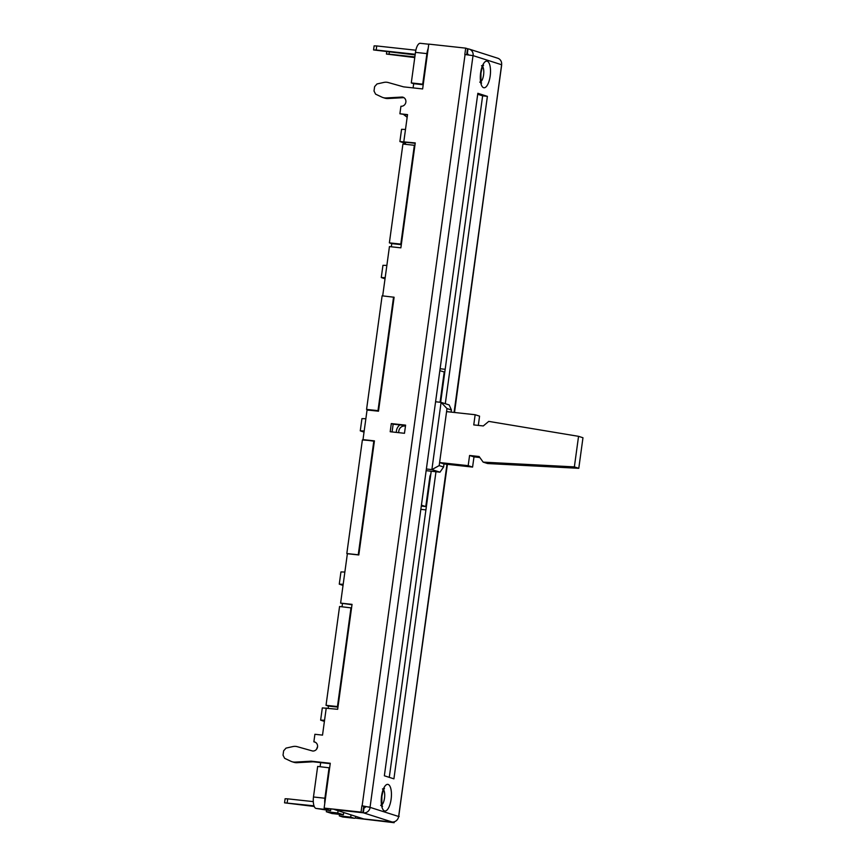 <?xml version="1.0" encoding="UTF-8"?>
<svg xmlns="http://www.w3.org/2000/svg" width="866" height="866" viewBox="0 0 866 866"><rect width="100%" height="100%" fill="white"/><g stroke="black" fill="none" stroke-linecap="round" stroke-linejoin="round"><path stroke-width="1.3" d="M420.54 43.354A10.305 3.789 96.2 0 0 420.27 43.3A10.305 3.789 96.2 0 0 415.474 52.371L411.285 82.93L422.716 84.175L426.906 53.616A10.305 3.789 -83.8 0 1 428.194 48.42L423.268 84.348L422.716 84.175M413.104 87.899L413.677 83.688L411.285 82.93M403.718 97.533L402.192 97.046A4.655 4.319 -72.3 0 1 405.786 102.545A4.655 4.319 -72.3 0 1 400.936 106.247L399.897 113.771L407.529 114.604L405.494 129.456L401.564 129.315L399.897 141.548L415.247 142.922L401.359 244.277L400.806 244.104L414.349 145.293L414.901 145.466M405.375 144.319L405.656 142.262L404.996 142.24L405.624 142.457M391.335 246.799L391.768 243.617L389.375 242.859L402.917 144.048L414.349 145.293M401.359 244.277L400.871 247.838L389.44 246.594L386.864 265.44L382.945 265.31L381.267 277.531L385.186 277.661L382.685 295.891M368.938 410.289L366.567 409.401L382.123 295.826L394.106 297.244L378.55 410.82L377.998 410.646L393.554 297.07M378.55 410.82L367.043 410.083L365.863 418.743L361.945 418.614L360.267 430.835L364.185 430.965L363.006 439.625L374.383 441.259M374.361 441.379L358.805 554.965L347.374 553.72L346.822 553.536L362.378 439.96L374.437 440.87L363.006 439.625M347.374 553.72L344.863 572.047L340.944 571.917L339.266 584.139L343.185 584.279L340.609 603.115L351.986 604.749M342.027 606.774L342.449 603.71M328.127 708.247L328.42 706.082L326.027 705.314L339.569 606.503L351.553 607.932L338.011 706.743L337.459 706.559L351.001 607.759M324.404 721.421L320.637 720.133L324.555 720.263L322.52 735.115L314.899 734.281L313.871 741.805A4.655 4.319 -72.3 0 1 317.465 747.304A4.655 4.319 -72.3 0 1 312.615 751.006L297.287 746.687A10.305 9.558 107.7 0 0 292.86 746.579L286.018 748.116L283.637 750.8L283.03 755.174L284.622 758.302L290.846 761.257A10.305 9.558 -72.3 0 0 291.95 761.69A10.305 9.558 -72.3 0 0 295.176 762.102L297.016 762.686A10.305 9.558 107.7 0 1 293.79 762.275L291.95 761.69M320.117 766.702L320.68 762.61L313.059 761.788L297.016 762.686M330.79 809.201L330.585 810.684L315.906 808.4A10.76 3.962 96.2 0 1 313.47 796.991L317.66 766.432L329.643 767.861L324.761 803.475A10.76 3.962 -83.8 0 1 324.902 798.236L329.091 767.677M343.672 812.535L343.369 814.776L331.938 813.531L326.33 811.734L326.525 810.251M355.623 816.357L355.406 817.959A10.305 3.789 -83.8 0 1 354.313 818.251L342.882 817.006A10.305 3.789 96.2 0 1 342.6 816.941L339.288 815.88L339.494 814.354M354.313 818.251A10.305 3.789 -83.8 0 1 354.032 818.186L350.719 817.125L351.022 814.884M350.719 817.125L339.288 815.88M314.239 806.484L284.546 802.825L313.99 805.835M313.297 801.624L287.718 798.842L287.155 802.912M284.546 802.825L285.109 798.755L287.718 798.842M343.369 814.776L337.762 812.979L338.065 810.738M337.762 812.979L326.33 811.734M358.805 554.965L358.253 554.781L373.809 441.205M330.585 810.684L327.348 809.656A10.76 3.962 -83.8 0 1 326.19 808.703M466.709 54.731L467.532 48.723L465.692 48.139L428.778 44.112L428.194 48.42M465.692 48.139L464.825 54.504L473.107 55.63A6.181 5.737 107.7 0 0 469.275 49.124L497.777 58.238A6.181 5.737 -72.3 0 1 501.609 64.744L454.509 412.487M447.408 464.328L398.631 816.497A6.181 5.737 -72.3 0 1 392.082 821.986L363.579 812.871A6.181 5.737 107.7 0 0 370.139 807.383L361.912 805.748L361.046 812.113L362.886 812.698L324.133 808.097L361.046 812.113M324.761 803.475L324.133 808.097M295.176 762.102L311.219 761.192L330.271 763.271L329.643 767.861M338.011 706.743L337.664 709.286L322.314 707.901L320.637 720.133M340.609 603.115L352.04 604.36L351.553 607.932M402.192 97.046L386.149 97.945L387.99 98.529A10.305 9.558 107.7 0 1 384.764 98.129L382.924 97.533A10.305 9.558 -72.3 0 0 386.149 97.945M423.268 84.348L422.64 88.938L403.588 86.86L388.26 82.541A10.305 9.558 107.7 0 0 383.833 82.432L376.991 83.959L374.61 86.654L374.015 91.017L375.595 94.145L381.83 97.1A10.305 9.558 -72.3 0 0 382.924 97.533M405.591 425.141L391.302 423.582L390.187 431.733L404.476 433.292L405.591 425.141M392.082 431.939L393.142 424.178L405.537 425.52M393.142 424.178L391.302 423.582M387.99 98.529L403.902 97.642M407.475 114.983L399.897 113.771M362.886 812.698L363.752 806.333L361.912 805.748M363.568 807.664L364.283 807.783A1.028 0.953 -72.3 0 0 365.365 806.863L363.752 806.333M415.193 143.301L405.656 142.262M413.677 83.688L423.214 84.738M405.44 143.388A6.181 2.273 96.2 0 0 405.505 143.388L405.44 143.388A6.181 2.273 96.2 0 1 405.266 143.345L399.897 141.548M394.138 822.7L355.385 818.089L394.138 822.7L394.268 821.78M313.47 796.991L324.902 798.236M328.42 706.082L337.957 707.121M330.217 763.65L320.68 762.61M326.027 705.314L337.459 706.559M311.219 761.192L313.059 761.788M315.397 742.292L313.871 741.805M445.297 403.708L487.396 96.353L477.837 93.29L384.352 775.784L393.911 778.837L435.977 471.743M468.354 54.959A1.028 0.953 -72.3 0 0 467.532 53.995L466.828 53.876M467.294 53.963L467.997 48.875L467.099 53.898M469.275 49.124A6.181 5.737 107.7 0 0 468.235 48.897L467.997 48.875M477.707 94.253L482.633 95.834L440.653 402.311M431.214 471.223L389.278 777.354M399.172 816.497L398.62 816.595M317.573 746.622L316.458 749.371M407.15 117.3L403.686 114.572M444.788 372.12L439.841 370.68M444.204 372.066L440.145 401.683A3.031 1.115 96.2 0 0 440.09 402.257M405.396 426.592A8.249 7.642 -72.3 0 0 404.898 425.455M430.77 474.492A3.031 1.115 96.2 0 0 429.839 476.939L425.78 506.567L426.364 506.632M421.417 505.159L425.78 506.567L421.287 506.069M414.76 57.567L386.431 54.049L386.745 51.798M389.332 52.079L389.05 54.147L386.431 54.049M389.05 54.147L414.846 56.95M415.128 54.894L373.56 49.936L374.123 45.866L376.732 45.952L376.18 50.022L373.56 49.936M376.18 50.022L415.215 54.277M415.853 50.217L376.732 45.952M439.181 465.605L439.603 462.552L444.009 463.96L443.598 467.012L439.181 465.605L431.885 469.589L441.086 402.365L435.576 401.759M443.598 467.012L439.971 472.176L431.885 469.589L426.375 468.993M446.575 411.621L475.153 414.727L473.756 424.914L483.282 425.953L488.749 421.385L578.553 436.334L574.364 466.893L483.163 462.13L479.104 456.512L469.578 455.473L468.181 465.659L439.603 462.552L446.997 408.557L441.086 402.365L449.183 404.952L451.413 409.975L446.997 408.557M451.413 409.975L451.11 412.108M479.829 457.529L473.983 456.891L472.587 467.077L444.009 463.96M578.553 436.334L582.97 437.752L578.78 468.311L487.58 463.537L483.163 462.13M475.153 414.727L479.569 416.145L478.303 425.412M574.364 466.893L578.78 468.311M469.578 455.473L473.983 456.891M468.181 465.659L472.587 467.077M439.971 472.176L426.137 470.671M396.357 432.405A8.249 7.642 107.7 0 1 399.919 424.914M405.201 426.083A5.672 5.261 -72.3 0 0 398.804 432.675M392.038 822.029L363.698 818.944L334.806 809.645M363.839 807.697L363.341 812.849L364.045 807.762M334.806 809.699L363.146 812.784M370.172 807.134L365.409 806.614M487.396 96.353L482.633 95.834M389.375 242.859L400.806 244.104M391.768 243.617L401.315 244.656M368.959 410.17L378.496 411.209M366.567 409.401L377.998 410.646M346.822 553.536L358.253 554.781M343.033 585.427L339.266 584.139M364.023 432.123L360.267 430.835M385.024 278.82L381.267 277.531M362.15 805.77L465.064 54.526M326.233 708.042L324.555 720.263M344.863 572.047L343.185 584.279M365.863 418.743L364.185 430.965M386.864 265.44L385.186 277.661M405.494 129.456L403.816 141.678M327.348 809.656L315.917 808.411M472.988 55.857L370.074 807.101M398.761 816.281L446.975 464.284M454.076 412.433L501.663 65.037M370.139 807.383L398.631 816.497M501.609 64.744L473.107 55.63M490.188 75.981A13.401 4.936 96.2 0 0 487.222 61.205A13.401 4.936 96.2 0 0 480.63 72.917A13.401 4.936 96.2 0 0 483.596 87.693A13.401 4.936 96.2 0 0 490.188 75.981M391.118 799.21A13.401 4.936 96.2 0 0 388.152 784.444A13.401 4.936 96.2 0 0 381.56 796.157A13.401 4.936 96.2 0 0 384.526 810.922A13.401 4.936 96.2 0 0 391.118 799.21M342.6 816.941L354.032 818.186M440.145 401.683L440.729 401.748M430.424 477.004L429.839 476.939M426.906 53.616L415.474 52.371M481.095 81.512A8.249 3.031 96.2 0 0 483.585 74.877A8.249 3.031 96.2 0 0 482.719 66.628M382.025 804.741A8.249 3.031 96.2 0 0 384.515 798.106A8.249 3.031 96.2 0 0 383.649 789.857M440.101 368.754L445.178 369.306M420.844 509.349L425.91 509.901M428.767 44.231L420.27 43.3M479.753 82.129L481.626 83.049C481.063 83.905 480.846 80.592 480.966 73.101C481.864 68.566 482.73 65.946 483.574 65.242L481.539 65.74M380.683 805.358L382.555 806.278C381.993 807.144 381.776 803.821 381.895 796.33C382.794 791.805 383.66 789.186 384.504 788.471L382.469 788.969"/></g></svg>
